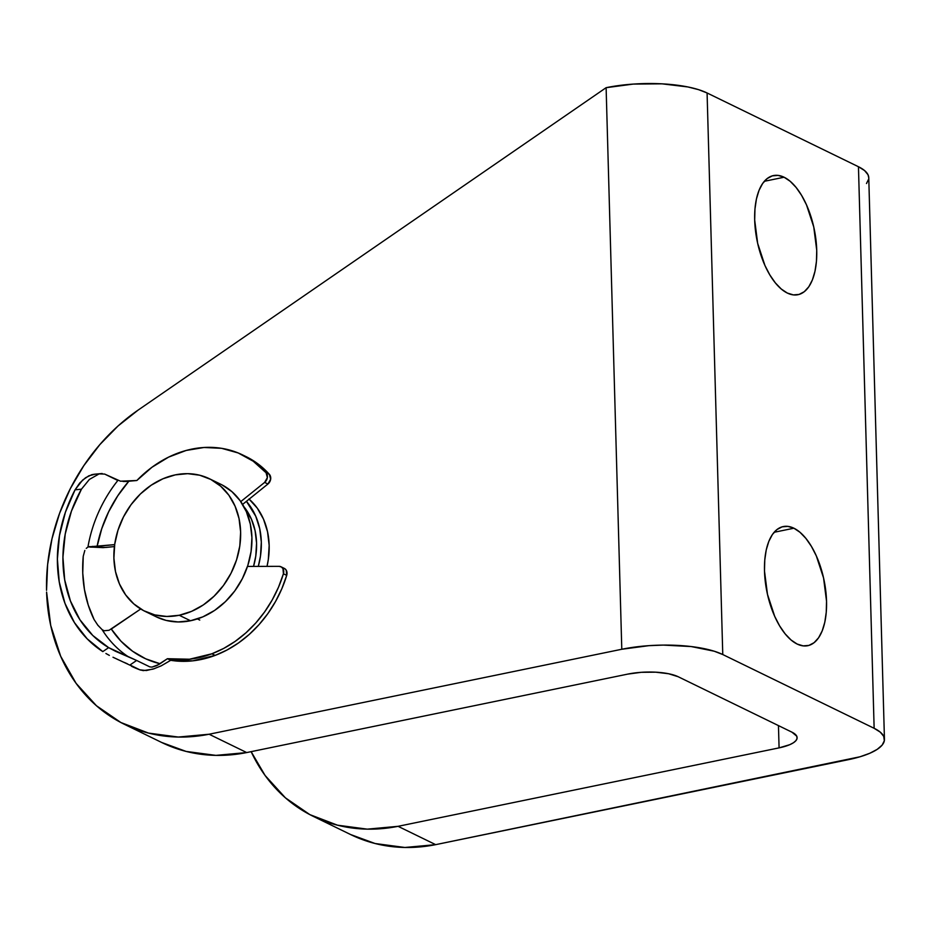 <?xml version="1.0" encoding="UTF-8"?>
<svg xmlns="http://www.w3.org/2000/svg" width="931" height="931" viewBox="0 0 931 931"><rect width="100%" height="100%" fill="white"/><g stroke="black" fill="none" stroke-linecap="round" stroke-linejoin="round"><path stroke-width="1.4" d="M793.899 528.214L774.115 532.288L793.899 528.214L787.87 526.376L782.145 526.841L776.931 529.576L772.427 534.487L768.82 541.376L766.225 550L764.77 559.996L764.491 571.006L767.47 594.315L774.72 616.38L779.619 625.876L785.136 633.848L791.047 639.981L797.134 644.043A60.818 29.14 -101.6 0 1 765.259 581.433A60.818 29.14 -101.6 0 1 783.25 526.562A60.818 29.14 -101.6 0 1 793.899 528.214A60.818 29.14 -101.6 0 1 825.774 590.824A60.818 29.14 -101.6 0 1 807.771 645.695A60.818 29.14 -101.6 0 1 797.134 644.043L803.15 645.87L808.876 645.416L814.09 642.681L818.593 637.77L822.201 630.869L824.796 622.257L826.251 612.249L826.542 601.251L823.551 577.93L816.301 555.865L811.401 546.369L805.885 538.409L799.973 532.276L793.899 528.214M784.088 177.227L764.316 181.301L784.088 177.227L778.072 175.4L772.346 175.854L767.132 178.589L762.629 183.5L759.009 190.401L756.426 199.013L754.96 209.021L754.68 220.03L757.659 243.34L764.91 265.405L769.821 274.901L775.325 282.861L781.237 288.994L787.323 293.056A60.818 29.14 -101.6 0 1 755.448 230.446A60.818 29.14 -101.6 0 1 773.44 175.575A60.818 29.14 -101.6 0 1 784.088 177.227A60.818 29.14 -101.6 0 1 815.963 239.837A60.818 29.14 -101.6 0 1 797.972 294.708A60.818 29.14 -101.6 0 1 787.323 293.056L793.352 294.894L799.077 294.429L804.291 291.694L808.795 286.783L812.402 279.894L814.986 271.27L816.452 261.274L816.731 250.264L813.752 226.955L806.502 204.89L801.603 195.394L796.086 187.422L790.175 181.289L784.088 177.227M249.136 499.132A74.631 61.446 116 0 1 267.022 566.374L268.314 559.484L269.164 545.368L267.534 531.752L263.52 519.172L257.247 508.105L248.961 498.981M778.456 725.61L779.084 747.872L398.072 826.321L367.28 829.149L337.499 825.192L309.86 814.625L285.41 797.832L265.079 775.453L251.137 751.654A184.28 151.73 116 0 0 313.235 816.336A184.28 151.73 116 0 0 398.072 826.321L435.673 844.65L860.011 756.775L869.763 753.284L877.235 749.339L882.169 745.079L884.345 740.68L883.705 736.305L880.249 732.127L874.139 728.298L722.77 654.54L714.217 651.211L691.198 646.556L663.338 645.102L648.907 645.66L621.792 649.256L209.103 734.233L178.31 737.049L148.529 733.104L120.89 722.526L96.44 705.733L76.109 683.366L60.678 656.25L50.705 625.434L46.597 592.081A184.28 151.73 116 0 0 124.265 724.237L161.866 742.566A184.28 151.73 -64 0 0 246.703 752.562L627.715 674.114L641.273 672.31L655.633 672.182L668.598 673.741L678.21 676.744L791.967 732.185L796.75 736.188L797.064 738.376L795.982 740.576L793.515 742.705L789.779 744.684L779.084 747.872L398.072 826.321L435.673 844.65L848.374 759.673A73.712 22.414 -1.6 0 0 884.45 739.295A73.712 22.414 -1.6 0 0 874.139 728.298L722.77 654.54L707.083 92.972A73.712 22.414 178.4 0 0 606.116 87.689L621.792 649.256L209.103 734.233L246.703 752.562L627.715 674.114A36.856 11.207 -1.6 0 1 678.21 676.744L791.967 732.185A36.856 11.207 -1.6 0 1 797.122 737.678A36.856 11.207 -1.6 0 1 779.084 747.872L778.456 725.61M161.598 742.438L186.13 751.433L215.911 755.378L246.703 752.562L209.103 734.233A184.28 151.73 116 0 1 124.265 724.237M46.55 590.312L47.621 564.57L52.008 538.7L59.607 513.237L70.279 488.74L83.778 465.709L99.826 444.634L118.086 425.944L138.172 410.059L606.116 87.689L621.792 649.256A73.712 22.414 -1.6 0 1 722.77 654.54L707.083 92.972L858.452 166.73L874.139 728.298L858.452 166.73L707.083 92.972L698.529 89.644L687.869 86.944L661.929 83.825L633.22 84.093L606.116 87.689L138.172 410.059A184.28 151.73 116 0 0 46.55 590.312M350.568 834.525L375.1 843.521L404.88 847.478L435.673 844.65A184.28 151.73 -64 0 1 350.836 834.653L313.235 816.336M884.45 739.295L868.763 177.716A73.712 22.414 178.4 0 0 858.452 166.73L864.562 170.559L868.018 174.737L868.763 177.809M866.482 183.512L868.658 179.113M199.758 620.069L197.395 618.917L199.758 620.069M179.229 615.263A73.712 60.69 116 0 1 144.968 611.33A73.712 60.69 116 0 1 115.863 538.013A73.712 60.69 116 0 1 175.307 474.868L187.701 473.67L199.7 475.217L210.837 479.453L220.682 486.203L228.863 495.211L235.054 506.15L239.034 518.567L240.629 532.02L239.802 545.962L236.555 559.868L231.039 573.217L223.463 585.471L214.095 596.177L203.33 604.917L191.553 611.364L179.229 615.263L166.824 616.462L154.825 614.914L143.688 610.678L133.843 603.928L125.662 594.909L119.471 583.981L115.491 571.553L113.896 558.111L114.734 544.17L117.969 530.251L123.486 516.914L131.073 504.649L140.43 493.942L151.206 485.202L162.972 478.767L175.307 474.868A73.712 60.69 116 0 1 209.556 478.802A73.712 60.69 116 0 1 238.662 552.118A73.712 60.69 116 0 1 179.229 615.263L190.506 620.756L179.229 615.263M144.968 611.33L156.257 616.822A73.712 60.69 -64 0 0 190.506 620.756A73.712 60.69 -64 0 0 249.95 557.611A73.712 60.69 -64 0 0 220.833 484.295L209.556 478.802M156.152 616.776L166.102 620.407L178.1 621.955L190.506 620.756L202.83 616.869L214.607 610.422L225.383 601.682L234.74 590.976L242.328 578.71L247.844 565.373L251.079 551.455L251.917 537.513L250.311 524.072L246.343 511.643L240.14 500.715L231.97 491.696L222.125 484.946M253.535 566.397A68.184 56.139 -64 0 0 243.98 506.801L251.405 519.149L255.082 530.635L256.56 543.076L255.792 555.97L253.535 566.397M246.412 501.332L255.746 516.228L259.714 528.657L261.32 542.098L260.482 556.04L258.306 566.385A73.712 60.69 116 0 0 246.412 501.332M109.148 630.217L140.709 608.99L111.313 629.042L121.03 641.238L132.598 651.246L145.713 658.811L160.062 663.733L167.429 658.706L170.722 660.312L192.787 660.835L215.142 655.401L227.048 650.001L238.464 642.984L249.194 634.477L259.039 624.631L267.86 613.599L275.495 601.577L281.814 588.764L286.713 575.381L283.42 573.775A109.649 90.284 116 0 1 211.849 653.795L215.142 655.401A109.649 90.284 -64 0 0 286.713 575.381L286.248 570.214L284.583 568.538M149.798 666.875L136.636 660.463L149.798 666.875L151.962 667.108L156.559 665.712L167.429 658.706L189.493 659.229L211.849 653.795L223.754 648.395L235.171 641.378L245.9 632.871L255.757 623.025L264.579 611.993L272.201 599.971L278.52 587.158L283.42 573.775L282.966 568.608L281.29 566.932L279.032 566.339L247.495 566.42L279.032 566.339A6.447 5.307 116 0 1 281.022 566.793A6.447 5.307 116 0 1 283.42 573.775L286.713 575.381A6.447 5.307 -64 0 0 284.316 568.399L281.022 566.793M154.755 668.551L146.353 670.541L139.848 669.82A129.002 106.215 116 0 1 131.562 666.293A129.002 106.215 -64 0 0 139.848 669.82L129.968 665.002L136.636 660.463L108.636 647.627A122.543 100.897 116 0 1 81.451 489.171L89.364 479.442L99.105 473.902L104.668 474.077L117.83 480.489A122.543 100.897 -64 0 0 87.945 547.044L89.935 546.52M170.722 660.312A109.649 90.284 -64 0 0 215.142 655.401L211.849 653.795A109.649 90.284 116 0 1 167.429 658.706L170.722 660.312L161.191 665.851L152.998 669.133L143.293 670.623L139.848 669.82L129.968 665.002L136.636 660.463L115.316 651.2M94.101 619.569L88.236 605.057L84.442 589.498L82.754 573.124L83.231 556.296A122.543 100.897 -64 0 0 94.066 619.511L97.93 625.341L102.107 629.635A122.543 100.897 -64 0 0 128.874 657.123A122.543 100.897 116 0 1 102.107 629.635L97.604 624.934M106.029 547.428L90.214 547.091L114.664 544.612L88.247 546.904L103.132 547.637L114.408 546.578L106.029 547.428M242.688 454.968A109.649 90.284 116 0 0 136.857 480.501L151.962 467.257L168.604 457.121L186.177 450.453L204.064 447.485L221.601 448.323L238.173 452.955L253.185 461.194L266.091 472.762L269.385 474.368A6.447 5.307 -64 0 1 267.93 484.015L264.637 482.409L267.36 477.626L266.091 472.762A6.447 5.307 116 0 1 264.637 482.409L240.78 501.611L264.637 482.409L267.93 484.015L242.595 504.404L267.93 484.015L270.642 479.232L269.385 474.368A109.649 90.284 -64 0 0 245.982 456.574L242.688 454.968A109.649 90.284 116 0 1 266.091 472.762L269.385 474.368L256.479 462.8L245.691 456.434M126.011 481.49L136.857 480.501L120.518 481.199L104.668 474.077L99.105 473.902L89.364 479.442L81.451 489.171L75.062 489.822L82.591 480.105L88.806 475.822L94.869 474.251L91.948 474.624L85.629 477.696L79.74 483.003L75.062 489.822L65.438 512.155L59.479 535.511L57.385 559.042L59.247 581.933L64.984 603.346L74.399 622.536L87.165 638.817L102.806 651.607A129.002 106.215 116 0 1 75.062 489.822L81.451 489.171L71.478 511.026L65.228 534.01L62.936 557.262L64.693 579.873L70.442 600.984L79.938 619.767L92.832 635.524L108.636 647.627L102.806 651.607L108.636 647.627L115.351 651.211M105.913 653.492L109.346 655.389L105.913 653.492M113 657.239L140.453 670.076M120.541 660.754L116.782 659.043L120.541 660.754M127.419 663.815L124.172 662.372L127.419 663.815M94.601 546.497L97.092 546.392A116.096 95.59 -64 0 1 128.769 481.315L117.76 495.827L108.671 511.771L101.735 528.773L97.127 546.392L92.041 546.45M104.132 630.764L102.107 629.635L104.132 630.764L108.997 630.275M156.559 665.712L160.062 663.733A116.096 95.59 -64 0 1 111.313 629.042L111.266 629.065M86.257 548.371L87.945 547.044A122.543 100.897 116 0 1 117.83 480.489M83.231 556.296L84.826 550.465M89.69 546.555L87.945 547.044M93.728 474.298L102.154 473.507M158.829 664.513L151.974 667.096L158.829 664.513M123.02 481.443L125.999 481.49L123.02 481.443"/></g></svg>

